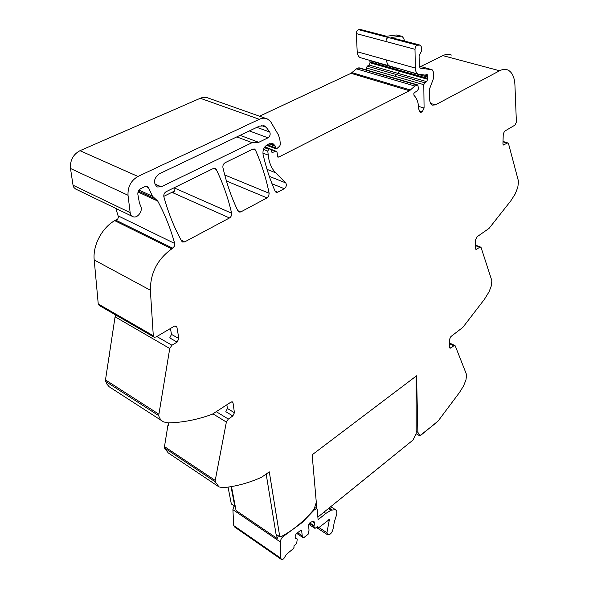 <?xml version="1.0" encoding="UTF-8"?>
<svg xmlns="http://www.w3.org/2000/svg" width="589" height="589" viewBox="0 0 589 589"><rect width="100%" height="100%" fill="white"/><g stroke="black" fill="none" stroke-linecap="round" stroke-linejoin="round"><path stroke-width="0.88" d="M231.374 401.904L233.03 402.883L234.429 412.727L232.839 415.959L228.326 419.044L226.367 422.063L215.228 480.425L215.235 481.817L219.049 486.956L223.26 487.663L228.576 487.044C239.539 485.432 250.516 482.185 261.509 477.311L269.291 471.863L279.775 536.763L276.05 534.238L266.191 474.174M235.195 505.995L234.797 506.304L231.028 486.661M168.329 422.887L168.447 424.691L168.307 425.501L167.924 425.251L164.294 447.787L215.235 481.817M168.366 425.177L167.924 425.251M217.687 486.043L168.285 452.941L164.294 447.787M416.187 431.391L417.873 432.297L416.556 375.797L312.148 454.811L316.3 502.373L314.077 509.301C303.872 521.324 292.961 530.394 281.343 536.505L279.775 536.763M234.797 506.304L231.33 503.956L228.053 487.118M174.756 325.997L176.921 327.204L178.865 338.572L177.112 342.113L171.944 345.228L169.75 348.504L158.684 415.606C159.567 418.588 161.209 420.686 163.609 421.915L168.226 422.895C182.973 422.527 197.654 419.648 212.276 414.244L230.859 402.169L232.405 401.904L233.03 402.883M169.75 348.504L115.076 316.801L109.223 355.351L109.488 356.507L109.083 356.257L105.49 379.912L106.572 383.726L109.237 386.811L161.975 420.855M176.921 327.204L176.096 325.997L174.359 326.181L155.989 337.033L154.163 337.225L153.295 335.737L150.357 290.215C150.409 272.869 157.55 259.086 171.767 248.882L115.577 221.074L117.579 219.498L118.448 217.002L115.819 208.418M150.357 290.215L94.211 259.955L98.245 303.968L99.158 305.433L154.001 337.136M94.211 259.955C92.525 244.729 102.957 226.058 116.681 219.609L117.896 219.012M174.359 191.123L163.779 196.351M229.474 217.967L184.688 241.888L182.612 242.035L181.736 241.188C174.432 228.186 168.476 213.387 163.875 196.807C163.528 194.591 164.287 192.883 166.164 191.675L213.351 168.491L215.228 168.402L216.215 169.426C222.988 183.348 228.12 197.941 231.61 213.203C231.86 215.235 231.146 216.826 229.474 217.967L172.768 192.713C174.425 191.646 175.102 190.137 174.808 188.163L174.631 187.516M267.053 197.897L240.754 211.944L238.95 212.077L238.089 211.186C231.764 198.346 226.706 183.827 222.929 167.622C222.664 165.465 223.4 163.823 225.131 162.704L252.799 149.105L254.485 149.024L255.457 150.07C261.553 163.823 266.118 178.224 269.136 193.258L268.768 195.923L267.053 197.897L226.434 180.985M270.756 149.496L272.103 152.529L275.77 151.388L269.438 148.929L268.68 149.304L267.804 151.064L268.216 155.113C269.063 162.689 271.529 168.572 275.615 172.754L285.739 182.907C286.872 184.99 286.379 186.927 284.273 188.701L277.699 192.213L276.072 192.331L275.225 191.41C270.248 180.33 266.199 167.998 263.062 154.421C262.561 150.158 263.968 146.926 267.296 144.725L269.092 143.841L272.972 143.65L274.953 145.571L275.873 148.774L277.021 148.494L279.79 145.962L280.379 144.408L279.812 139.07L278.369 134.815L270.484 121.356L267.421 119C264.91 117.874 262.208 117.969 259.3 119.295L137.966 176.464L79.994 150.681L200.312 98.267C203.205 97.052 205.929 97.008 208.491 98.149L265.919 118.47M275.77 151.388L276.462 151.388L277.044 152.382L277.817 157.108L278.774 157.057L409.473 90.743L351.029 73.316L259.543 116.21M409.473 90.743L414.884 86.038L417.903 84.978L418.404 88.954L417.306 90.949L414.472 92.539L413.809 93.658L414.023 95.411C416.997 98.429 418.558 102.957 418.705 109.002L420.171 112.153L420.892 112.308L419.905 111.998M414.884 86.038L356.419 68.861L351.029 73.316M417.616 84.934L359.18 67.853L356.419 68.861M416.129 433.806L420.045 435.919L438.164 420.951L459.383 392.642L463.514 386.009L465.973 379.89L466.613 374.744L455.275 345.942L454.899 345.507L453.847 345.765L450.857 348.018L450.003 348.224L449.613 347.333L449.635 339.154L450.894 336.569L462.902 327.322L484.408 299.33L489.069 291.791L491.16 286.313L491.881 280.776L481.154 247.711L480.705 247.13L479.74 247.306L475.964 249.5L475.522 248.433L475.684 239.48L476.98 236.83L489.039 228.407L510.84 200.797L515.125 194.09L517.76 187.508L518.57 181.552L508.535 143.76L508.005 143.009L507.151 143.12L503.44 145.027L502.94 143.745L503.264 133.946L504.596 131.222L515.073 125.037L516.391 122.107L514.933 85.007C514.521 77.211 512.187 72.219 507.932 70.032C505.436 68.928 502.66 69.171 499.612 70.761L442.876 55.616C445.969 54.136 448.818 53.945 451.432 55.057M234.429 412.727L227.406 408.501L225.823 411.711L232.839 415.959M178.865 338.572L171.487 334.39L169.75 337.909L177.112 342.113M171.767 248.882L174.278 246.46L174.675 243.463C170.633 228.687 164.979 214.543 157.712 201.04L152.47 196.24L148.494 187.648L147.346 186.441L145.144 186.522L140.793 188.613C138.621 189.923 137.649 191.881 137.878 194.48L139.35 202.623L140.484 205.76C143.606 210.428 137.34 219.145 132.694 216.553L75.657 189.047L73.846 187.427L73.036 185.218L70.496 168.491C69.958 160.377 73.124 154.443 79.994 150.681M227.406 408.501L226.868 404.849M171.487 334.39L170.457 328.493M132.694 216.553L130.92 214.911L130.154 212.629L73.036 185.218M137.966 176.464C130.986 180.543 127.673 186.809 128.019 195.261L130.154 212.629M417.365 45.213C415.944 45.721 415.157 47.083 415.002 49.299L385.979 41.524C386.104 39.353 386.877 38.02 388.306 37.527L417.365 45.213L420.126 45.103C422.446 47.473 422.269 50.617 419.611 54.534L419.103 55.911L419.25 66.123L420.193 68.162L432.105 69.723L433.298 71.799L433.349 78.852L429.617 88.77L429.712 99.489C429.793 102.405 430.647 104.29 432.274 105.129L435.396 104.879L499.612 70.761M415.002 49.299L415.311 68.059C415.429 71.188 416.371 73.213 418.138 74.126L425.089 75.112L427.113 74.435L427.511 75.981L427.54 79.265L426.708 81.65L424.713 82.777L423.8 84.683L424.08 108.082L422.225 111.881L419.066 110.894M404.54 40.987L403.826 38.594L402.118 36.341L396.242 34.965L386.288 36.312L360.343 29.465L358.627 29.686C357.192 30.149 356.426 31.453 356.33 33.595L357.199 51.736C357.42 54.77 358.436 56.743 360.269 57.656L361.212 57.928M369.818 60.372L370.039 62.795L369.251 65.092L367.241 66.152L366.373 67.978L366.454 69.944M424.713 82.777L396.294 74.553L395.403 76.423L423.8 84.676M360.343 29.465L386.634 36.268M396.242 34.965L401.426 36.165M400.881 36.179L390.941 37.541L419.537 44.941M257.084 142.413L252.085 142.656L161.246 186.823L157.175 186.978C153.103 182.796 153.751 178.445 159.104 173.917L259.491 126.098L264.402 125.906L266.162 127.239L269.762 132.032C270.631 134.351 270.049 136.28 268.002 137.811L258.74 142.332L257.084 142.413M436.523 422.556L420.038 435.543L436.523 422.556M109.532 356.212L109.083 356.257M417.873 432.297L420.045 435.882L416.143 433.776M442.876 55.616L420.664 66.528M420.892 112.308L422.225 111.881M359.18 67.853L417.756 84.934M115.076 316.801L115.775 315.041M231.477 486.588L236.071 510.538L277.198 538.508L278.398 535.828M276.558 534.584L277.198 538.508M234.127 505.855L232.898 509.654L233.752 525.602L234.348 526.809L281.189 559.322M283.92 535.961C281.704 537.536 280.533 539.546 280.416 542.013L280.828 558.239L281.373 559.454L282.565 559.359L283.714 558.814L286.364 554.389L293.381 548.646L294.066 547.247L293.911 545.9L296.723 543.316L297.239 538.979L295.42 538.663L295.133 536.034L296.164 533.928L300.405 530.498L301.678 530.733L302.209 535.769L303.468 537.904L308.091 534.311L309.034 530.21L308.533 525.174L309.556 523.091L310.69 522.171L313.856 521.287L314.857 523.29L313.834 526.301L314.99 528.392L317.758 526.411L318.185 528.119L329.398 519.469L326.939 532.721L327.698 534.834C330.186 534.878 331.968 532.964 333.05 529.077L334.316 522.016L336.805 514.116L336.768 510.972L335.465 509.669L331.055 510.199L325.894 513.387L318.112 519.704L317.176 509.559L316.676 508.675L314.526 509.676L302.076 522.62L283.92 535.961L283.235 535.504M315.019 528.429L308.901 524.431L314.99 528.392M309.394 523.415L313.834 526.301M309.755 522.929L313.76 525.535M311.934 521.39L314.857 523.29M296.775 533.435L303.409 537.853M297.636 532.736L302.209 535.769M295.31 537.683L297.239 538.979M316.241 502.572L316.816 508.771M416.151 376.106L416.187 433.688L412.977 440.079L317.869 517.098M215.228 480.425L164.25 446.44M226.367 422.063L213.085 413.912M228.326 419.044L216.487 411.821M158.632 414.03L105.49 379.912M171.944 345.228L156.836 336.533M153.295 335.737L98.245 303.968M117.255 219.888L116.681 219.609M184.688 241.888L181.184 240.202M237.838 210.671L240.754 211.944M277.699 192.213L275.107 191.153M284.273 188.701L272.015 183.753M285.739 182.907L269.291 176.354M267.031 169.367L275.615 172.754M262.885 153.074L268.216 155.113M278.774 157.057L277.257 156.475M410.489 90.029L352.045 72.646M416.909 85.007L358.458 67.912M507.151 143.12L503.006 141.824M504.132 144.938L503.072 144.6M479.74 247.306L475.573 245.679M476.737 249.361L475.559 248.897M453.847 345.765L449.628 343.799M450.857 348.018L449.621 347.436M269.136 193.258L224.748 174.977M267.804 151.064L263.474 149.422M174.675 243.463L118.308 215.957M172.754 248.241L116.497 220.522M157.712 201.04L138.047 192.021M152.47 196.24L139.019 190.1M148.494 187.648L145.593 186.345M128.019 195.261L70.496 168.491M259.3 119.295L200.312 98.267M267.222 144.761L275.291 147.78M275.129 146.175L268.996 143.885M274.953 145.571L269.652 143.598M255.457 150.07L252.858 149.076M216.215 169.426L213.645 168.366M231.61 213.203L174.808 188.163M268.68 149.304L264.306 147.655M269.438 148.929L264.652 147.125M272.803 152.529L271.684 152.102M105.586 381.444L158.684 415.606M435.396 104.879L430.574 103.421M415.311 68.059L357.199 51.736M385.979 41.524L356.33 33.595M386.568 59.982C386.737 63.067 387.724 65.07 389.52 65.983L390.448 66.248M423.999 74.98L427.511 75.981M398.93 68.663L427.393 77.078M427.408 78.293L369.87 61.86M398.93 68.972L369.818 60.682M398.959 70.165L399.114 71.122L427.54 79.265M395.403 76.423L366.373 67.978M424.08 108.082L418.558 106.381M388.306 37.527L358.627 29.686M396.294 74.553L367.241 66.152M369.251 65.092L398.297 73.463L399.114 71.122L370.039 62.795M252.085 142.656L236.815 136.898M258.74 142.332L240.084 135.337M268.002 137.811L249.331 130.927M269.762 132.032L256.863 127.342M266.162 127.239L261.354 125.501M161.246 186.823L154.723 183.923M398.297 73.463L426.708 81.65M419.051 44.955L390.941 37.541M419.25 66.137L432.105 69.723M422.026 111.984L419.154 111.093M232.898 509.654L280.416 542.013M301.546 522.274L302.076 522.62M233.752 525.602L280.828 558.239M314.025 509.36L314.526 509.676M323.965 512.165L325.894 513.387M328.434 508.543L331.055 510.199M329.118 507.99L332.005 509.809M319.069 527.604L326.939 532.721M328.699 519.712L329.523 520.242M316.904 527.111L317.883 527.751M312.192 521.287L314.828 522.995M154.701 198.581L138.393 191.123M266.449 145.24L275.873 148.774M272.972 143.65L272.383 143.429M360.269 57.656L418.138 74.126M264.402 125.906L263.548 125.597M276.351 151.344L270.594 149.179M270.13 148.84L264.844 146.852M454.899 345.507L449.628 343.063M480.624 247.1L475.581 245.134M507.836 142.958L503.021 141.448M316.676 508.675L314.681 507.409M335.465 509.669L330.724 506.687M327.484 534.694L316.426 527.494M318.023 528.053L316.757 527.229M303.438 537.89L296.76 533.443"/></g></svg>
